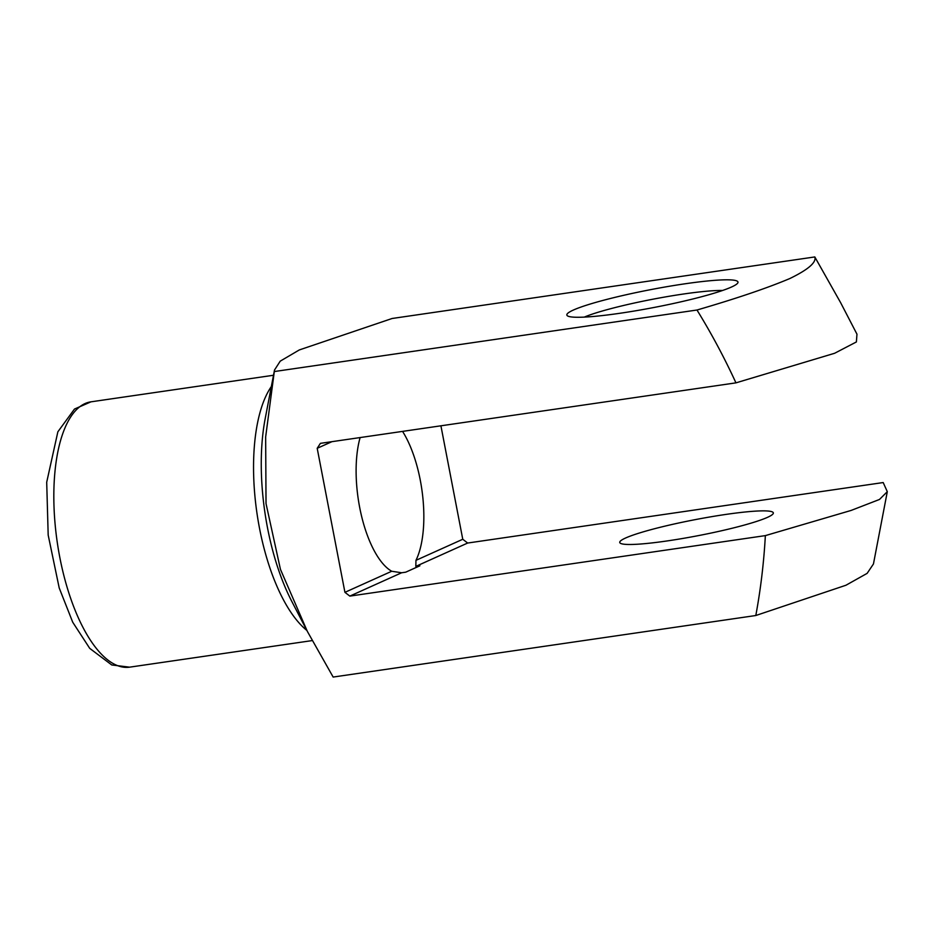 <?xml version="1.0" encoding="UTF-8"?>
<svg xmlns="http://www.w3.org/2000/svg" width="934" height="934" viewBox="0 0 934 934"><rect width="100%" height="100%" fill="white"/><g stroke="black" fill="none" stroke-linecap="round" stroke-linejoin="round"><path stroke-width="1.4" d="M331.92 441.677L317.198 448.308L344.926 592.331L349.83 596.102L765.355 535.614L851.131 510.431L879.466 499.468L887.3 491.669L883.19 482.551L467.654 543.039L415.828 566.378L419.891 565.794L405.706 572.18L401.643 572.764L349.83 596.102M735.945 382.858C724.387 357.699 711.393 333.415 696.974 310.018C736.401 298.53 767.351 288.034 789.825 278.542C808.237 269.587 816.561 262.396 814.81 256.943L840.612 302.639L856.968 334.185L856.385 341.949L834.622 353.274L735.945 382.858L320.409 443.346L317.198 448.308M401.643 572.764L391.731 571.258L344.926 592.331M391.731 571.258A80.441 32.153 -98.3 0 1 361.388 515.405A80.441 32.153 -98.3 0 1 360.115 437.567M467.654 543.039L462.762 539.268L415.957 560.342L415.828 566.378M814.81 256.943L392.14 318.482L299.3 349.946L280.223 361.154L274.503 370.039L265.653 436.949L266.027 503.589L280.457 569.401L307.333 631.361L333.146 677.057L755.804 615.518C760.673 589.272 763.86 562.642 765.355 535.614M731.462 287.042A87.142 9.071 169.1 0 1 640.957 309.878A87.142 9.071 169.1 0 1 567.498 315.867A87.142 9.071 169.1 0 1 650.706 289.633A87.142 9.071 169.1 0 1 737.697 283.084A87.142 9.071 169.1 0 1 731.462 287.042M696.974 310.018L274.316 371.545M887.288 491.751L873.453 563.961L867.126 573.371L845.947 585.244L755.804 615.518M462.762 539.268L440.918 425.811M402.566 431.391A80.441 32.153 -98.3 0 1 415.957 560.342M767.479 517.354A78.211 8.149 169.1 0 1 682.275 538.544A78.211 8.149 169.1 0 1 619.744 542.467A78.211 8.149 169.1 0 1 695.001 519.678A78.211 8.149 169.1 0 1 773.34 512.883A78.211 8.149 169.1 0 1 767.479 517.354M584.287 317.105A78.211 8.149 169.1 0 1 652.562 299.277A78.211 8.149 169.1 0 1 722.577 290.474M274.479 370.156L265.174 418.736A140.765 56.274 81.7 0 0 291.747 601.298L306.877 630.485M306.831 630.392A134.064 53.6 -98.3 0 1 256.955 513.151A134.064 53.6 -98.3 0 1 271.339 386.548M273.499 375.258L90.972 401.83A134.064 53.6 81.7 0 0 57.243 542.222A134.064 53.6 81.7 0 0 129.593 667.168L312.213 640.584M90.972 401.83L74.486 409.057L57.861 431.8L46.7 482.236L48.183 535.077L59.216 587.988L72.724 622.219L89.734 648.371L111.753 664.961L129.593 667.168"/></g></svg>
